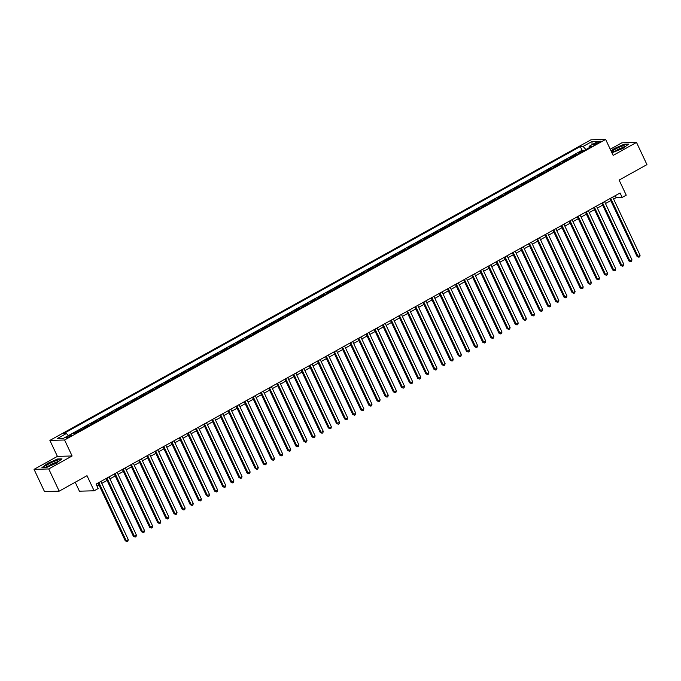 <?xml version="1.0" encoding="UTF-8"?>
<svg xmlns="http://www.w3.org/2000/svg" width="681" height="681" viewBox="0 0 681 681"><rect width="100%" height="100%" fill="white"/><g stroke="black" fill="none" stroke-linecap="round" stroke-linejoin="round"><path stroke-width="1.02" d="M70.083 436.41A3.184 0.545 -25.2 0 0 71.692 435.091A3.184 0.545 -25.2 0 0 67.538 436.478A3.184 0.545 -25.2 0 0 65.929 437.806A3.184 0.545 -25.2 0 0 70.083 436.41M75.216 482.25L79.422 491.188L94.114 490.788L98.175 488.532L96.089 484.089L620.076 192.987L622.17 197.43L626.231 195.175L619.123 180.073L646.95 164.623L636.505 142.423L621.813 142.823L610.253 149.25M34.05 469.354L44.495 491.554L59.187 491.154L48.743 468.954L72.101 455.981L64.576 439.994L49.883 440.403L57.408 456.381L34.05 469.354L48.743 468.954M64.576 439.994L605.63 139.418L590.938 139.818L49.883 440.403M579.863 152.91L578.51 152.944L583.387 150.237L583.651 150.807M576.62 154.715L575.258 154.749L575.53 155.319M575.258 154.749L570.389 157.456L571.742 157.422M563.621 161.933L562.259 161.976L567.137 159.269L567.401 159.831M555.492 166.445L554.138 166.487L559.016 163.78L559.28 164.342M547.371 170.965L546.017 170.999L550.886 168.292L551.159 168.862M539.25 175.477L537.888 175.511L542.766 172.804L543.029 173.374M531.12 179.988L529.767 180.022L534.645 177.315L534.908 177.886M522.999 184.5L521.646 184.542L526.515 181.827L526.788 182.397M514.879 189.012L513.517 189.054L518.394 186.347L518.658 186.909M506.749 193.532L505.396 193.566L510.273 190.859L510.537 191.421M498.628 198.043L497.275 198.077L502.144 195.37L502.416 195.941M490.499 202.555L489.145 202.589L494.023 199.882L494.287 200.452M482.378 207.067L481.024 207.109L485.902 204.394L486.166 204.964M474.257 211.578L472.903 211.621L477.773 208.914L478.045 209.476M466.127 216.098L464.774 216.132L469.652 213.425L469.916 213.987M458.007 220.61L456.653 220.644L461.522 217.937L461.795 218.507M449.886 225.122L448.532 225.156L453.401 222.449L453.665 223.019M441.756 229.633L440.403 229.667L445.28 226.96L445.544 227.531M433.635 234.145L432.282 234.187L437.151 231.48L437.423 232.042M425.514 238.656L424.152 238.699L429.03 235.992L429.294 236.554M417.385 243.177L416.031 243.211L420.909 240.504L421.173 241.074M409.264 247.688L407.91 247.722L412.78 245.015L413.052 245.586M401.143 252.2L399.781 252.234L404.659 249.527L404.923 250.097M393.014 256.711L391.66 256.754L396.538 254.039L396.802 254.609M384.893 261.223L383.539 261.266L388.408 258.559L388.681 259.12M376.772 265.743L375.41 265.777L380.287 263.07L380.551 263.632M368.642 270.255L367.289 270.289L372.166 267.582L372.43 268.152M360.521 274.766L359.168 274.801L364.037 272.094L364.309 272.664M352.4 279.278L351.038 279.321L355.916 276.605L356.18 277.176M344.271 283.79L342.918 283.832L347.795 281.125L348.059 281.687M336.15 288.31L334.797 288.344L339.666 285.637L339.938 286.199M328.021 292.821L326.667 292.856L331.545 290.149L331.809 290.719M319.9 297.333L318.546 297.367L323.424 294.66L323.688 295.231M311.779 301.845L310.425 301.879L315.294 299.172L315.567 299.742M303.649 306.356L302.296 306.399L307.174 303.692L307.437 304.254M295.528 310.868L294.175 310.911L299.044 308.204L299.317 308.765M287.408 315.388L286.054 315.422L290.923 312.715L291.187 313.286M279.278 319.9L277.925 319.934L282.802 317.227L283.066 317.797M271.157 324.411L269.804 324.445L274.673 321.738L274.945 322.309M263.036 328.923L261.674 328.966L266.552 326.25L266.816 326.82M254.907 333.435L253.553 333.477L258.431 330.77L258.695 331.332M246.786 337.955L245.432 337.989L250.302 335.282L250.574 335.844M238.665 342.466L237.303 342.5L242.181 339.793L242.445 340.364M230.536 346.978L229.182 347.012L234.06 344.305L234.324 344.875M222.415 351.49L221.061 351.532L225.93 348.817L226.203 349.387M214.294 356.001L212.932 356.044L217.809 353.337L218.073 353.899M206.164 360.513L204.811 360.555L209.688 357.848L209.952 358.41M198.043 365.033L196.69 365.067L201.559 362.36L201.831 362.93M189.922 369.545L188.56 369.579L193.438 366.872L193.702 367.442M181.793 374.056L180.439 374.09L185.317 371.383L185.581 371.954M173.672 378.568L172.319 378.61L177.188 375.903L177.46 376.465M165.543 383.08L164.189 383.122L169.067 380.415L169.331 380.977M157.422 387.6L156.068 387.634L160.946 384.927L161.21 385.497M149.301 392.111L147.947 392.145L152.816 389.438L153.089 390.009M141.171 396.623L139.818 396.657L144.695 393.95L144.959 394.52M133.05 401.135L131.697 401.177L136.566 398.462L136.838 399.032M124.929 405.646L123.576 405.689L128.445 402.982L128.718 403.544M116.8 410.166L115.447 410.2L120.324 407.493L120.588 408.055M108.679 414.678L107.326 414.712L112.195 412.005L112.467 412.575M100.558 419.19L99.196 419.224L104.074 416.517L104.338 417.087M92.429 423.701L91.075 423.735L95.953 421.028L96.217 421.599M84.308 428.213L82.954 428.255L87.823 425.548L88.096 426.11M76.187 432.724L74.825 432.767L79.703 430.06L79.966 430.622M596.53 142.627L594.743 143.614A3.09 0.528 -25.2 0 0 593.177 144.9A3.09 0.528 -25.2 0 0 597.203 143.546L598.991 142.559A3.09 0.528 -25.2 0 0 600.557 141.273A3.09 0.528 -25.2 0 0 596.53 142.627L597.016 143.657M585.932 149.539L583.081 146.466L580.297 146.543L63.622 433.584L66.397 433.508L57.459 438.47L63.495 438.309L72.433 433.346L75.216 433.269L591.891 146.228L589.116 146.304L589.15 147.751M583.081 146.466L592.019 141.503L598.054 141.342L589.116 146.304M583.387 150.237L582.051 150.271L72.526 433.337M79.703 430.06L81.056 430.017M87.823 425.548L89.185 425.506M95.953 421.028L97.306 420.994M104.074 416.517L105.427 416.483M112.195 412.005L113.557 411.971M120.324 407.493L121.678 407.451M128.445 402.982L129.799 402.939M136.566 398.462L137.928 398.428M144.695 393.95L146.049 393.916M152.816 389.438L154.17 389.404M160.946 384.927L162.299 384.893M169.067 380.415L170.42 380.373M177.188 375.903L178.541 375.861M185.317 371.383L186.671 371.349M193.438 366.872L194.792 366.838M201.559 362.36L202.912 362.326M209.688 357.848L211.042 357.806M217.809 353.337L219.163 353.294M225.93 348.817L227.292 348.783M234.06 344.305L235.413 344.271M242.181 339.793L243.534 339.759M250.302 335.282L251.664 335.239M258.431 330.77L259.784 330.728M266.552 326.25L267.905 326.216M274.673 321.738L276.035 321.704M282.802 317.227L284.156 317.193M290.923 312.715L292.277 312.681M299.044 308.204L300.406 308.161M307.174 303.692L308.527 303.649M315.294 299.172L316.648 299.138M323.424 294.66L324.777 294.626M331.545 290.149L332.898 290.115M339.666 285.637L341.019 285.594M347.795 281.125L349.149 281.083M355.916 276.605L357.27 276.571M364.037 272.094L365.391 272.06M372.166 267.582L373.52 267.548M380.287 263.07L381.641 263.028M388.408 258.559L389.77 258.516M396.538 254.039L397.891 254.004M404.659 249.527L406.012 249.493M412.78 245.015L414.142 244.981M420.909 240.504L422.263 240.47M429.03 235.992L430.383 235.949M437.151 231.48L438.513 231.438M445.28 226.96L446.634 226.926M453.401 222.449L454.755 222.415M461.522 217.937L462.884 217.903M469.652 213.425L471.005 213.383M477.773 208.914L479.126 208.871M485.902 204.394L487.255 204.36M494.023 199.882L495.376 199.848M502.144 195.37L503.497 195.336M510.273 190.859L511.627 190.816M518.394 186.347L519.748 186.305M526.515 181.827L527.869 181.793M534.645 177.315L535.998 177.281M542.766 172.804L544.119 172.77M550.886 168.292L552.248 168.258M559.016 163.78L560.369 163.738M567.137 159.269L568.49 159.226M94.114 490.788L87.006 475.696L59.187 491.154M605.63 139.418L613.147 155.396L636.505 142.423M613.607 199.039L616.211 197.592L622.17 197.43M97 486.038L98.975 484.94M101.801 483.374L107.096 480.428M109.922 478.862L115.217 475.917M118.043 474.342L123.346 471.405M126.172 469.83L131.467 466.894M134.293 465.319L139.588 462.373M142.414 460.807L147.717 457.862M150.544 456.296L155.838 453.35M158.664 451.784L163.959 448.839M166.794 447.264L172.089 444.327M174.915 442.752L180.21 439.815M183.036 438.241L188.331 435.295M191.165 433.729L196.46 430.784M199.286 429.217L204.581 426.272M207.407 424.697L212.702 421.76M215.536 420.186L220.831 417.249M223.657 415.674L228.952 412.729M231.778 411.162L237.073 408.217M239.908 406.651L245.203 403.705M248.029 402.13L253.323 399.194M256.15 397.619L261.453 394.682M264.279 393.107L269.574 390.162M272.4 388.596L277.695 385.65M280.521 384.084L285.824 381.139M288.65 379.572L293.945 376.627M296.771 375.052L302.066 372.115M304.892 370.541L310.195 367.604M313.022 366.029L318.316 363.084M321.143 361.517L326.437 358.572M329.272 357.006L334.567 354.06M337.393 352.486L342.688 349.549M345.514 347.974L350.809 345.037M353.643 343.462L358.938 340.517M361.764 338.951L367.059 336.005M369.885 334.439L375.18 331.494M378.015 329.919L383.309 326.982M386.136 325.407L391.43 322.471M394.256 320.896L399.551 317.95M402.386 316.384L407.681 313.439M410.507 311.872L415.802 308.927M418.628 307.361L423.922 304.416M426.757 302.841L432.052 299.904M434.878 298.329L440.173 295.392M442.999 293.817L448.302 290.872M451.128 289.306L456.423 286.36M459.249 284.794L464.544 281.849M467.37 280.274L472.674 277.337M475.5 275.762L480.795 272.826M483.621 271.251L488.915 268.305M491.75 266.739L497.045 263.794M499.871 262.228L505.166 259.282M507.992 257.716L513.287 254.771M516.121 253.196L521.416 250.259M524.242 248.684L529.537 245.747M532.363 244.173L537.658 241.227M540.493 239.661L545.787 236.716M548.614 235.149L553.908 232.204M556.735 230.629L562.029 227.692M564.864 226.118L570.159 223.181M572.985 221.606L578.28 218.661M581.106 217.094L586.401 214.149M589.235 212.583L594.53 209.637M597.356 208.063L602.651 205.126M605.477 203.551L610.78 200.614M615.292 195.643L616.211 197.592M582.051 150.271L580.297 146.543M66.397 433.508L68.355 435.61M592.019 144.687L592.019 141.503M611.93 152.816L623.021 148.373L628.648 144.074L624.222 144.193L614.177 148.611L611.07 150.978M72.101 455.981L57.408 456.381M46.325 467.583L56.378 463.165L62.005 458.875L57.587 458.994L47.534 463.412L41.907 467.702L46.325 467.583M609.861 198.665L637.05 256.448L638.046 256.414L610.661 198.222M640.072 255.29L639.706 256.788L638.897 257.239L638.046 256.414L640.072 255.29L612.687 197.09M638.897 257.239L637.05 256.448M621.259 148.594A6.478 1.115 -25.2 0 0 624.409 146.347A6.478 1.115 -25.2 0 0 622.34 146.049A6.478 1.115 -25.2 0 0 616.101 148.739A6.478 1.115 -25.2 0 0 613.24 151.599A6.478 1.115 -25.2 0 0 621.259 148.594M622.74 147.709A4.435 0.758 -25.2 0 0 617.412 149.769A4.435 0.758 -25.2 0 0 615.36 151.182M611.189 151.233L614.398 148.79L624.136 144.508L628.231 144.398M57.902 460.892A6.478 1.115 -25.2 0 0 52.446 462.058A6.478 1.115 -25.2 0 0 46.18 466.042A6.478 1.115 -25.2 0 0 46.597 466.4A6.478 1.115 -25.2 0 0 52.514 464.468A6.478 1.115 -25.2 0 0 57.766 461.139A6.478 1.115 -25.2 0 0 57.902 460.892M56.097 462.51A4.435 0.758 -25.2 0 0 52.207 463.829A4.435 0.758 -25.2 0 0 48.717 465.983M42.367 467.694L47.755 463.582L57.493 459.3L61.588 459.19M601.74 203.176L628.929 260.959L629.916 260.934L602.532 202.734M631.951 259.801L631.585 261.3L630.776 261.751L629.916 260.934L631.951 259.801L604.566 201.61M630.776 261.751L628.929 260.959M593.611 207.688L620.8 265.471L621.796 265.445L594.411 207.245M623.822 264.313L623.464 265.82L622.647 266.271L621.796 265.445L623.822 264.313L596.437 206.122M622.647 266.271L620.8 265.471M585.49 212.208L612.679 269.982L613.675 269.957L586.29 211.765M615.701 268.833L615.335 270.331L614.526 270.783L613.675 269.957L615.701 268.833L588.316 210.633M614.526 270.783L612.679 269.982M577.369 216.72L604.558 274.494L605.545 274.469L578.16 216.277M607.58 273.345L607.214 274.843L606.405 275.294L605.545 274.469L607.58 273.345L580.195 215.145M606.405 275.294L604.558 274.494M569.239 221.231L596.428 279.014L597.424 278.98L570.04 220.789M599.45 277.857L599.093 279.355L598.276 279.806L597.424 278.98L599.45 277.857L572.066 219.657M598.276 279.806L596.428 279.014M561.118 225.743L588.307 283.526L589.303 283.5L561.91 225.3M591.329 282.368L590.963 283.866L590.155 284.317L589.303 283.5L591.329 282.368L563.945 224.177M590.155 284.317L588.307 283.526M552.989 230.255L580.186 288.037L581.174 288.012L553.789 229.812M583.208 286.88L582.842 288.386L582.034 288.838L581.174 288.012L583.208 286.88L555.824 228.688M582.034 288.838L580.186 288.037M544.868 234.766L572.057 292.549L573.053 292.524L545.668 234.324M575.079 291.391L574.721 292.898L573.904 293.349L573.053 292.524L575.079 291.391L547.694 233.2M573.904 293.349L572.057 292.549M536.747 239.286L563.936 297.061L564.924 297.035L537.539 238.844M566.958 295.912L566.592 297.41L565.783 297.861L564.924 297.035L566.958 295.912L539.573 237.712M565.783 297.861L563.936 297.061M528.618 243.798L555.815 301.581L556.803 301.547L529.418 243.355M558.837 300.423L558.471 301.921L557.662 302.373L556.803 301.547L558.837 300.423L531.452 242.223M557.662 302.373L555.815 301.581M520.497 248.31L547.686 306.092L548.682 306.067L521.297 247.867M550.708 304.935L550.35 306.433L549.533 306.884L548.682 306.067L550.708 304.935L523.323 246.735M549.533 306.884L547.686 306.092M512.376 252.821L539.565 310.604L540.552 310.579L513.168 252.379M542.587 309.446L542.221 310.953L541.412 311.404L540.552 310.579L542.587 309.446L515.202 251.255M541.412 311.404L539.565 310.604M504.246 257.333L531.435 315.116L532.431 315.09L505.047 256.89M534.466 313.958L534.1 315.465L533.283 315.916L532.431 315.09L534.466 313.958L507.081 255.767M533.283 315.916L531.435 315.116M496.126 261.853L523.314 319.627L524.31 319.602L496.926 261.41M526.336 318.478L525.979 319.976L525.162 320.428L524.31 319.602L526.336 318.478L498.952 260.278M525.162 320.428L523.314 319.627M488.005 266.365L515.194 324.147L516.181 324.113L488.796 265.922M518.215 322.99L517.849 324.488L517.041 324.939L516.181 324.113L518.215 322.99L490.831 264.79M517.041 324.939L515.194 324.147M479.875 270.876L507.064 328.659L508.06 328.625L480.675 270.434M510.095 327.501L509.728 329L508.911 329.451L508.06 328.625L510.095 327.501L482.71 269.301M508.911 329.451L507.064 328.659M471.754 275.388L498.943 333.171L499.939 333.145L472.554 274.945M501.965 332.013L501.599 333.511L500.79 333.962L499.939 333.145L501.965 332.013L474.58 273.822M500.79 333.962L498.943 333.171M463.633 279.9L490.822 337.682L491.81 337.657L464.425 279.457M493.844 336.525L493.478 338.031L492.669 338.483L491.81 337.657L493.844 336.525L466.459 278.333M492.669 338.483L490.822 337.682M455.504 284.42L482.693 342.194L483.689 342.168L456.304 283.977M485.723 341.036L485.357 342.543L484.54 342.994L483.689 342.168L485.723 341.036L458.339 282.845M484.54 342.994L482.693 342.194M447.383 288.931L474.572 346.706L475.568 346.68L448.183 288.489M477.594 345.556L477.228 347.055L476.419 347.506L475.568 346.68L477.594 345.556L450.209 287.356M476.419 347.506L474.572 346.706M439.262 293.443L466.451 351.226L467.438 351.192L440.054 293M469.473 350.068L469.107 351.566L468.298 352.017L467.438 351.192L469.473 350.068L442.088 291.868M468.298 352.017L466.451 351.226M431.133 297.955L458.322 355.737L459.317 355.712L431.933 297.512M461.343 354.58L460.986 356.078L460.169 356.529L459.317 355.712L461.343 354.58L433.959 296.388M460.169 356.529L458.322 355.737M423.012 302.466L450.201 360.249L451.197 360.223L423.812 302.024M453.223 359.091L452.856 360.598L452.048 361.049L451.197 360.223L453.223 359.091L425.838 300.9M452.048 361.049L450.201 360.249M414.891 306.978L442.08 364.761L443.067 364.735L415.682 306.535M445.102 363.603L444.736 365.11L443.927 365.561L443.067 364.735L445.102 363.603L417.717 305.411M443.927 365.561L442.08 364.761M406.761 311.498L433.95 369.272L434.946 369.247L407.561 311.055M436.972 368.123L436.615 369.621L435.797 370.072L434.946 369.247L436.972 368.123L409.587 309.923M435.797 370.072L433.95 369.272M398.64 316.01L425.829 373.792L426.825 373.758L399.432 315.567M428.851 372.635L428.485 374.133L427.677 374.584L426.825 373.758L428.851 372.635L401.467 314.435M427.677 374.584L425.829 373.792M390.519 320.521L417.708 378.304L418.696 378.278L391.311 320.079M420.73 377.146L420.364 378.645L419.556 379.096L418.696 378.278L420.73 377.146L393.346 318.946M419.556 379.096L417.708 378.304M382.39 325.033L409.579 382.816L410.575 382.79L383.19 324.59M412.601 381.658L412.243 383.165L411.426 383.616L410.575 382.79L412.601 381.658L385.216 323.466M411.426 383.616L409.579 382.816M374.269 329.544L401.458 387.327L402.445 387.302L375.061 329.102M404.48 386.17L404.114 387.676L403.305 388.127L402.445 387.302L404.48 386.17L377.095 327.978M403.305 388.127L401.458 387.327M366.14 334.065L393.337 391.839L394.325 391.813L366.94 333.622M396.359 390.69L395.993 392.188L395.184 392.639L394.325 391.813L396.359 390.69L368.974 332.49M395.184 392.639L393.337 391.839M358.019 338.576L385.208 396.351L386.204 396.325L358.819 338.134M388.23 395.201L387.872 396.7L387.055 397.151L386.204 396.325L388.23 395.201L360.845 337.001M387.055 397.151L385.208 396.351M349.898 343.088L377.087 400.871L378.074 400.837L350.689 342.645M380.109 399.713L379.743 401.211L378.934 401.662L378.074 400.837L380.109 399.713L352.724 341.513M378.934 401.662L377.087 400.871M341.768 347.599L368.957 405.382L369.953 405.357L342.569 347.157M371.988 404.225L371.622 405.723L370.805 406.174L369.953 405.357L371.988 404.225L344.603 346.033M370.805 406.174L368.957 405.382M333.647 352.111L360.836 409.894L361.832 409.868L334.448 351.668M363.858 408.736L363.501 410.243L362.684 410.694L361.832 409.868L363.858 408.736L336.474 350.545M362.684 410.694L360.836 409.894M325.527 356.631L352.715 414.406L353.703 414.38L326.318 356.189M355.737 413.248L355.371 414.755L354.563 415.206L353.703 414.38L355.737 413.248L328.353 355.056M354.563 415.206L352.715 414.406M317.397 361.143L344.586 418.917L345.582 418.892L318.197 360.7M347.616 417.768L347.25 419.266L346.433 419.717L345.582 418.892L347.616 417.768L320.232 359.568M346.433 419.717L344.586 418.917M309.276 365.654L336.465 423.437L337.461 423.403L310.076 365.212M339.487 422.28L339.129 423.778L338.312 424.229L337.461 423.403L339.487 422.28L312.102 364.08M338.312 424.229L336.465 423.437M301.155 370.166L328.344 427.949L329.332 427.923L301.947 369.723M331.366 426.791L331 428.289L330.191 428.741L329.332 427.923L331.366 426.791L303.981 368.6M330.191 428.741L328.344 427.949M293.026 374.678L320.215 432.461L321.211 432.435L293.826 374.235M323.245 431.303L322.879 432.81L322.062 433.261L321.211 432.435L323.245 431.303L295.86 373.111M322.062 433.261L320.215 432.461M284.905 379.189L312.094 436.972L313.09 436.947L285.705 378.747M315.116 435.814L314.75 437.321L313.941 437.772L313.09 436.947L315.116 435.814L287.731 377.623M313.941 437.772L312.094 436.972M276.784 383.709L303.973 441.484L304.96 441.458L277.576 383.267M306.995 440.335L306.629 441.833L305.82 442.284L304.96 441.458L306.995 440.335L279.61 382.135M305.82 442.284L303.973 441.484M268.654 388.221L295.843 446.004L296.839 445.97L269.455 387.778M298.874 444.846L298.508 446.344L297.691 446.796L296.839 445.97L298.874 444.846L271.481 386.646M297.691 446.796L295.843 446.004M260.534 392.733L287.722 450.516L288.718 450.49L261.334 392.29M290.744 449.358L290.378 450.856L289.57 451.307L288.718 450.49L290.744 449.358L263.36 391.158M289.57 451.307L287.722 450.516M252.413 397.244L279.602 455.027L280.589 455.002L253.204 396.802M282.624 453.869L282.257 455.368L281.449 455.827L280.589 455.002L282.624 453.869L255.239 395.678M281.449 455.827L279.602 455.027M244.283 401.756L271.472 459.539L272.468 459.513L245.083 401.313M274.494 458.381L274.137 459.888L273.319 460.339L272.468 459.513L274.494 458.381L247.109 400.19M273.319 460.339L271.472 459.539M236.162 406.276L263.351 464.05L264.347 464.025L236.954 405.833M266.373 462.901L266.007 464.399L265.198 464.851L264.347 464.025L266.373 462.901L238.988 404.701M265.198 464.851L263.351 464.05M228.041 410.788L255.23 468.562L256.218 468.537L228.833 410.345M258.252 467.413L257.886 468.911L257.077 469.362L256.218 468.537L258.252 467.413L230.868 409.213M257.077 469.362L255.23 468.562M219.912 415.299L247.101 473.082L248.097 473.048L220.712 414.857M250.123 471.924L249.765 473.423L248.948 473.874L248.097 473.048L250.123 471.924L222.738 413.725M248.948 473.874L247.101 473.082M211.791 419.811L238.98 477.594L239.967 477.568L212.583 419.368M242.002 476.436L241.636 477.934L240.827 478.385L239.967 477.568L242.002 476.436L214.617 418.245M240.827 478.385L238.98 477.594M203.662 424.323L230.859 482.105L231.846 482.08L204.462 423.88M233.881 480.948L233.515 482.454L232.706 482.906L231.846 482.08L233.881 480.948L206.496 422.756M232.706 482.906L230.859 482.105M195.541 428.843L222.73 486.617L223.726 486.592L196.341 428.392M225.751 485.459L225.394 486.966L224.577 487.417L223.726 486.592L225.751 485.459L198.367 427.268M224.577 487.417L222.73 486.617M187.42 433.354L214.609 491.129L215.596 491.103L188.211 432.912M217.631 489.979L217.265 491.478L216.456 491.929L215.596 491.103L217.631 489.979L190.246 431.78M216.456 491.929L214.609 491.129M179.29 437.866L206.479 495.649L207.475 495.615L180.09 437.423M209.51 494.491L209.144 495.989L208.326 496.44L207.475 495.615L209.51 494.491L182.125 436.291M208.326 496.44L206.479 495.649M171.169 442.378L198.358 500.16L199.354 500.135L171.97 441.935M201.38 499.003L201.023 500.501L200.205 500.952L199.354 500.135L201.38 499.003L173.995 440.811M200.205 500.952L198.358 500.16M163.048 446.889L190.237 504.672L191.225 504.647L163.84 446.447M193.259 503.514L192.893 505.021L192.085 505.472L191.225 504.647L193.259 503.514L165.875 445.323M192.085 505.472L190.237 504.672M154.919 451.401L182.108 509.184L183.104 509.158L155.719 450.958M185.138 508.026L184.772 509.533L183.955 509.984L183.104 509.158L185.138 508.026L157.754 449.835M183.955 509.984L182.108 509.184M146.798 455.921L173.987 513.695L174.983 513.67L147.598 455.478M177.009 512.546L176.651 514.044L175.834 514.495L174.983 513.67L177.009 512.546L149.624 454.346M175.834 514.495L173.987 513.695M138.677 460.433L165.866 518.215L166.854 518.181L139.469 459.99M168.888 517.058L168.522 518.556L167.713 519.007L166.854 518.181L168.888 517.058L141.503 458.858M167.713 519.007L165.866 518.215M130.548 464.944L157.737 522.727L158.733 522.702L131.348 464.502M160.767 521.569L160.401 523.068L159.584 523.519L158.733 522.702L160.767 521.569L133.382 463.369M159.584 523.519L157.737 522.727M122.427 469.456L149.616 527.239L150.612 527.213L123.227 469.013M152.638 526.081L152.272 527.579L151.463 528.03L150.612 527.213L152.638 526.081L125.253 467.89M151.463 528.03L149.616 527.239M114.306 473.967L141.495 531.75L142.482 531.725L115.098 473.525M144.517 530.593L144.151 532.099L143.342 532.551L142.482 531.725L144.517 530.593L117.132 472.401M143.342 532.551L141.495 531.75M106.176 478.488L133.365 536.262L134.361 536.236L106.977 478.045M136.396 535.113L136.03 536.611L135.213 537.062L134.361 536.236L136.396 535.113L109.003 476.913M135.213 537.062L133.365 536.262M98.055 482.999L125.244 540.774L126.24 540.748L98.856 482.557M128.266 539.624L127.9 541.123L127.092 541.574L126.24 540.748L128.266 539.624L100.882 481.424M127.092 541.574L125.244 540.774M595.16 144.508L594.743 143.614"/></g></svg>
